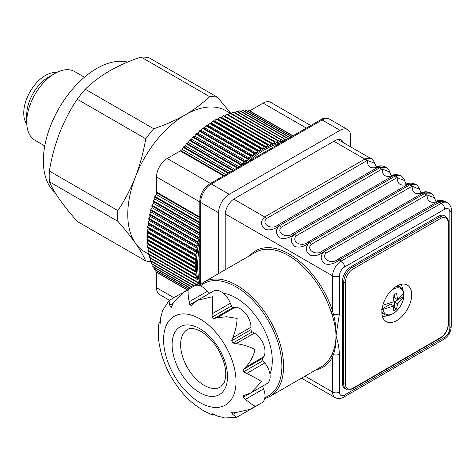<?xml version="1.0" encoding="UTF-8"?>
<svg xmlns="http://www.w3.org/2000/svg" width="475" height="475" viewBox="0 0 475 475"><rect width="100%" height="100%" fill="white"/><g stroke="black" fill="none" stroke-linecap="round" stroke-linejoin="round"><path stroke-width="0.71" d="M55.035 192.523A75.359 43.51 -60 0 1 48.622 131.13A75.359 43.51 -60 0 1 96.645 68.531A75.359 43.51 -60 0 1 127.597 62.106M230.678 113.169L217.532 97.298A90.434 52.208 120 0 0 209.499 96.579C202.694 103.271 194.637 109.345 185.315 114.802A81.391 46.989 120 0 0 135.476 176.807A81.391 46.989 120 0 0 135.476 243.259A81.391 46.989 120 0 0 144.626 251.744L148.58 254.024M241.751 154.975A81.391 46.989 120 0 0 241.175 155.378M231.07 163.679A81.391 46.989 120 0 0 230.547 164.172M224.467 170.359A81.391 46.989 120 0 0 223.974 170.899M197.19 215.519A81.391 46.989 120 0 0 196.977 216.107M194.317 224.432A81.391 46.989 120 0 0 194.121 225.132M192.161 233.504A81.391 46.989 120 0 0 192.031 234.205M190.837 242.571A81.391 46.989 120 0 0 190.772 243.265M190.439 251.584A81.391 46.989 120 0 0 190.451 252.273M191.971 265.026A81.391 46.989 120 0 0 192.138 265.721M193.248 269.562A81.391 46.989 120 0 0 193.491 270.269M229.965 113.056L226.011 110.77A81.391 46.989 120 0 0 185.315 114.802C175.774 120.222 165.252 124.877 153.752 128.761A90.434 52.208 120 0 0 145.724 138.753C143.527 151.958 140.113 164.641 135.476 176.807C130.69 188.919 124.812 200.183 117.847 210.591A90.434 52.208 120 0 0 117.847 221.303C124.83 229.205 130.708 236.526 135.476 243.259C140.125 249.927 143.539 255.823 145.724 260.953A90.434 52.208 120 0 0 151.751 261.66M242.464 156.121A81.391 46.989 120 0 0 242.529 155.426M191.556 243.717A81.391 46.989 120 0 0 192.126 243.313M198.2 244.085L150.029 216.273L148.847 218.328L197.018 246.139L198.2 244.085L197.76 242.476A96.461 55.694 -60 0 1 197.903 241.805L199.144 239.786L198.782 238.106A81.391 46.989 120 0 0 198.787 238.088L150.611 210.294A96.461 55.694 -60 0 1 150.783 209.618L198.96 237.429L199.779 236.17M261.873 144.928A81.391 46.989 120 0 0 261.191 145.13M249.387 150.189A81.391 46.989 120 0 0 248.781 150.528M217.532 97.298L149.031 57.748A90.434 52.208 120 0 0 141.004 57.03C129.408 60.96 118.887 65.615 109.434 70.995C100.053 76.499 91.99 82.573 85.257 89.217A90.434 52.208 120 0 0 77.223 99.21C70.247 109.648 64.368 120.911 59.595 132.994C54.952 145.196 51.538 157.878 49.353 171.047A90.434 52.208 120 0 0 49.353 181.753C51.543 186.895 54.958 192.797 59.595 199.447C64.386 206.203 70.264 213.518 77.223 221.409L145.724 260.953M209.499 96.579L141.004 57.03M85.257 89.217L153.752 128.761M145.724 138.753L77.223 99.21M49.353 171.047L117.847 210.591M117.847 221.303L49.353 181.753M84.437 77.217L74.611 71.541A39.663 22.901 120 0 0 54.779 73.506L54.779 73.506A39.663 22.901 120 0 0 26.737 122.081A39.663 22.901 120 0 0 34.948 140.238L44.775 145.914M26.737 122.081L26.737 114.802A30.744 17.753 -60 0 1 48.474 77.146L54.779 73.506M26.79 124.129A30.744 17.753 -60 0 1 23.75 113.08A30.744 17.753 -60 0 1 34.734 84.924A30.744 17.753 -60 0 1 56.584 72.532M199.779 201.911L156.542 176.949A15.069 8.704 -60 0 1 159.665 166.446A15.069 8.704 -60 0 1 167.2 158.49L210.437 183.451M252.13 122.782A88.32 50.991 120 0 0 251.542 122.782M231.456 127.365A88.32 50.991 120 0 0 230.868 127.627M220.263 133.374A88.32 50.991 120 0 0 219.705 133.736M213.109 138.439A88.32 50.991 120 0 0 212.568 138.86M202.89 147.41A88.32 50.991 120 0 0 202.386 147.915M196.478 154.203A88.32 50.991 120 0 0 195.997 154.749M260.65 127.71A88.32 50.991 120 0 0 260.068 127.704M239.982 132.287A88.32 50.991 120 0 0 239.394 132.549M228.79 138.296A88.32 50.991 120 0 0 228.232 138.658M221.635 143.361A88.32 50.991 120 0 0 221.095 143.782M211.417 152.333A88.32 50.991 120 0 0 210.912 152.837M205.004 159.125A88.32 50.991 120 0 0 204.523 159.671M246.703 119.653L246.703 119.985M244.958 135.161A82.597 47.684 120 0 0 244.292 135.375M232.75 140.582A82.597 47.684 120 0 0 232.15 140.927M225.203 145.421A82.597 47.684 120 0 0 224.639 145.831M214.617 154.185A82.597 47.684 120 0 0 214.094 154.678M208.05 160.882A82.597 47.684 120 0 0 207.563 161.423M180.785 206.049A82.597 47.684 120 0 0 180.571 206.637M177.882 214.943A82.597 47.684 120 0 0 177.686 215.644M175.685 223.992A82.597 47.684 120 0 0 175.548 224.693M174.301 233.023A82.597 47.684 120 0 0 174.23 233.718M173.808 241.983A82.597 47.684 120 0 0 173.808 242.666M175.073 255.271A82.597 47.684 120 0 0 175.216 255.954M176.183 259.706A82.597 47.684 120 0 0 176.391 260.395M177.804 204.327A88.32 50.991 120 0 0 177.585 204.909M174.782 213.156A88.32 50.991 120 0 0 174.574 213.845M172.401 222.098A88.32 50.991 120 0 0 172.247 222.787M170.757 230.975A88.32 50.991 120 0 0 170.662 231.658M169.884 239.715A88.32 50.991 120 0 0 169.854 240.38M170.175 252.445A88.32 50.991 120 0 0 170.246 253.08M170.739 256.565A88.32 50.991 120 0 0 170.852 257.201M176.314 272.769A88.32 50.991 120 0 0 176.611 273.273M169.278 199.405A88.32 50.991 120 0 0 169.058 199.987M166.256 208.234A88.32 50.991 120 0 0 166.048 208.923M163.875 217.176A88.32 50.991 120 0 0 163.721 217.865M162.23 226.053A88.32 50.991 120 0 0 162.135 226.735M161.357 234.792A88.32 50.991 120 0 0 161.328 235.458M161.648 247.523A88.32 50.991 120 0 0 161.72 248.158M162.218 251.643A88.32 50.991 120 0 0 162.325 252.278M167.788 267.847A88.32 50.991 120 0 0 168.085 268.351M187.251 290.011L156.15 272.056A96.461 55.694 -60 0 1 155.889 271.676L187.447 289.898M155.919 270.346L155.889 271.676M188.617 289.222L154.506 269.533A96.461 55.694 -60 0 1 154.268 269.123L188.842 289.091M154.363 267.609L154.268 269.123M190.208 288.301L153.015 266.825A96.461 55.694 -60 0 1 152.796 266.398L190.475 288.147M152.974 264.7L152.796 266.398M192.031 287.25L151.679 263.952A96.461 55.694 -60 0 1 151.489 263.494L192.333 287.072M151.757 261.63L151.489 263.494M194.079 286.069L150.504 260.912A96.461 55.694 -60 0 1 150.338 260.425L194.417 285.873M197.22 285.172L149.494 257.711A96.461 55.694 -60 0 1 149.358 257.207L197.529 285.018L197.986 282.892L149.815 255.081L149.358 257.207M150.706 258.406L150.338 260.425M197.066 285.172L149.494 257.711M197.986 282.892L148.651 254.362A96.461 55.694 -60 0 1 148.538 253.834L196.709 281.645L197.25 279.502L149.079 251.691L148.538 253.834M149.815 255.081L148.651 254.362M196.822 282.174A96.461 55.694 -60 0 1 196.709 281.645M197.25 279.502L147.974 250.871A96.461 55.694 -60 0 1 147.885 250.319L196.056 278.136L196.68 275.981L148.503 248.17L147.885 250.319M149.079 251.691L147.974 250.871M196.145 278.683A96.461 55.694 -60 0 1 196.056 278.136M196.68 275.981L147.47 247.249A96.461 55.694 -60 0 1 147.404 246.679L195.575 274.491L196.276 272.329L148.105 244.518L147.404 246.679M148.503 248.17L147.47 247.249M195.641 275.061A96.461 55.694 -60 0 1 195.575 274.491M196.276 272.329L195.302 271.314L147.131 243.503A96.461 55.694 -60 0 1 147.096 242.915L195.267 270.726L196.038 268.565L147.868 240.754L147.096 242.915M148.105 244.518L147.131 243.503M196.038 268.565L195.142 267.455L146.971 239.643A96.461 55.694 -60 0 1 146.959 239.038L195.13 266.849L195.979 264.694L147.802 236.882L146.959 239.038M147.868 240.754L146.971 239.643M195.979 264.694L195.148 263.494L146.977 235.683A96.461 55.694 -60 0 1 146.995 235.06L195.166 262.871L196.086 260.728L147.909 232.916L146.995 235.06M147.802 236.882L146.977 235.683M195.148 263.494A96.461 55.694 -60 0 1 195.166 262.871M196.086 260.728L195.332 259.433L147.155 231.622A96.461 55.694 -60 0 1 147.202 230.993L195.373 258.804L196.359 256.672L148.188 228.861L147.202 230.993M147.909 232.916L147.155 231.622M195.332 259.433A96.461 55.694 -60 0 1 195.373 258.804M196.359 256.672L195.682 255.295L147.511 227.483A96.461 55.694 -60 0 1 147.577 226.836L195.753 254.648L196.804 252.54L148.633 224.728L147.577 226.836M148.188 228.861L147.511 227.483M196.804 252.54L196.205 251.079L148.034 223.268A96.461 55.694 -60 0 1 148.129 222.615L196.3 250.426L197.416 248.342L149.245 220.531L148.129 222.615M148.633 224.728L148.034 223.268M196.205 251.079A96.461 55.694 -60 0 1 196.3 250.426M197.416 248.342L196.899 246.804L148.722 218.993A96.461 55.694 -60 0 1 148.847 218.328M149.245 220.531L148.722 218.993M197.76 242.476L149.583 214.664A96.461 55.694 -60 0 1 149.732 213.993L197.903 241.805M150.029 216.273L149.583 214.664M199.144 239.786L150.973 211.975L149.732 213.993M150.973 211.975L150.611 210.294M199.779 235.184L152.077 207.64L150.783 209.618M199.779 233.593L151.804 205.895A96.461 55.694 -60 0 1 152 205.212L199.779 232.803M152.077 207.64L151.804 205.895M199.779 230.096L153.342 203.288L152 205.212M199.779 228.398L153.152 201.477A96.461 55.694 -60 0 1 153.372 200.794L199.779 227.59M153.342 203.288L153.152 201.477M199.779 224.907L154.767 198.918L153.372 200.794M199.779 223.102L154.654 197.048A96.461 55.694 -60 0 1 154.903 196.371L199.779 222.282M154.767 198.918L154.654 197.048M199.779 219.628L156.34 194.548L154.903 196.371M199.779 217.722L156.317 192.63A96.461 55.694 -60 0 1 156.542 192.054L156.542 176.949M156.34 194.548L156.317 192.63M199.209 285.457A94.65 54.649 -60 0 1 199.779 238.735M198.782 238.106A96.461 55.694 -60 0 1 198.96 237.429M196.899 246.804A96.461 55.694 -60 0 1 197.018 246.139M195.682 255.295A96.461 55.694 -60 0 1 195.753 254.648M195.142 267.455A96.461 55.694 -60 0 1 195.13 266.849M195.302 271.314A96.461 55.694 -60 0 1 195.267 270.726M230.351 171.956L185.339 145.968L183.665 146.805L228.79 172.858M232.673 170.614L186.265 143.818A96.461 55.694 -60 0 1 186.746 143.29L233.379 170.21M185.339 145.968L186.265 143.818M234.846 169.361L188.409 142.548L186.746 143.29M237.191 168.007L189.406 140.422A96.461 55.694 -60 0 1 189.899 139.911L237.88 167.61M188.409 142.548L189.406 140.422M239.252 166.82L191.55 139.276L189.899 139.911M240.107 166.327L240.783 164.979L192.612 137.168A96.461 55.694 -60 0 1 193.111 136.681L241.282 164.493L242.921 163.964L194.75 136.153L193.111 136.681M191.55 139.276L192.612 137.168M240.783 164.979A96.461 55.694 -60 0 1 241.282 164.493M242.921 163.964L244.049 161.88L195.878 134.069A96.461 55.694 -60 0 1 196.383 133.606L244.554 161.417L246.169 160.995L197.998 133.184L196.383 133.606M194.75 136.153L195.878 134.069M244.049 161.88A96.461 55.694 -60 0 1 244.554 161.417M246.169 160.995L247.362 158.947L199.185 131.136A96.461 55.694 -60 0 1 199.702 130.696L247.873 158.507L249.464 158.193L201.293 130.382L199.702 130.696M197.998 133.184L199.185 131.136M249.464 158.193L250.711 156.18L202.54 128.369A96.461 55.694 -60 0 1 203.057 127.959L251.233 155.77L252.795 155.562L204.624 127.751L203.057 127.959M201.293 130.382L202.54 128.369M250.711 156.18A96.461 55.694 -60 0 1 251.233 155.77M252.795 155.562L254.095 153.591L205.924 125.78A96.461 55.694 -60 0 1 206.447 125.4L254.618 153.211L256.15 153.11L207.979 125.299L206.447 125.4M204.624 127.751L205.924 125.78M256.15 153.11L257.503 151.192L209.333 123.375A96.461 55.694 -60 0 1 209.855 123.025L258.032 150.836L259.522 150.842L211.351 123.031L209.855 123.025M207.979 125.299L209.333 123.375M257.503 151.192A96.461 55.694 -60 0 1 258.032 150.836M259.522 150.842L260.923 148.978L212.752 121.161A96.461 55.694 -60 0 1 213.281 120.84L261.452 148.651L262.907 148.764L214.736 120.953L213.281 120.84M211.351 123.031L212.752 121.161M260.923 148.978A96.461 55.694 -60 0 1 261.452 148.651M262.907 148.764L264.355 146.953L216.178 119.142A96.461 55.694 -60 0 1 216.707 118.851L264.878 146.662L266.291 146.888L218.12 119.077L216.707 118.851M214.736 120.953L216.178 119.142M266.291 146.888L267.775 145.136L219.604 117.325A96.461 55.694 -60 0 1 220.133 117.064L268.304 144.875L269.669 145.208L221.498 117.396L220.133 117.064M218.12 119.077L219.604 117.325M267.775 145.136A96.461 55.694 -60 0 1 268.304 144.875M269.669 145.208L271.189 143.521L223.018 115.71A96.461 55.694 -60 0 1 223.547 115.478L273.03 143.729L223.547 115.478M221.498 117.396L223.018 115.71M271.189 143.521A96.461 55.694 -60 0 1 271.718 143.296M273.03 143.729L274.586 142.12L226.415 114.309A96.461 55.694 -60 0 1 226.937 114.107L276.367 142.464L226.937 114.107M224.859 115.918L226.415 114.309M274.586 142.12A96.461 55.694 -60 0 1 275.108 141.918M276.367 142.464L277.952 140.927L229.781 113.115A96.461 55.694 -60 0 1 230.298 112.949L279.674 141.413L230.298 112.949M228.196 114.653L229.781 113.115M277.952 140.927A96.461 55.694 -60 0 1 278.469 140.76M279.674 141.413L281.283 139.947L233.106 112.136A96.461 55.694 -60 0 1 233.617 112.005L282.934 140.57L284.567 139.193L236.396 111.382A96.461 55.694 -60 0 1 236.894 111.281L285.998 139.828M231.497 113.596L233.106 112.136M281.681 139.846L233.617 112.005M234.828 112.706L236.396 111.382M284.567 139.193A96.461 55.694 -60 0 1 285.065 139.092M287.126 139.181L287.797 138.653L239.626 110.841A96.461 55.694 -60 0 1 240.112 110.776L288.218 138.552M238.141 112.005L239.626 110.841M241.08 111.684L240.112 110.776M289.774 137.649L242.79 110.527A96.461 55.694 -60 0 1 243.271 110.497L290.041 137.495M241.413 111.524L242.79 110.527M243.853 111.138L243.271 110.497M291.407 136.705L245.89 110.432A96.461 55.694 -60 0 1 246.359 110.432L291.638 136.574M244.625 111.275L245.89 110.432M246.727 110.913L246.359 110.432M292.808 135.898L248.912 110.556A96.461 55.694 -60 0 1 249.369 110.598L292.998 135.785M247.772 111.251L248.912 110.556M228.077 173.268L183.196 147.357A96.461 55.694 -60 0 1 183.665 146.805M225.779 174.598L182.341 149.512L183.196 147.357M182.341 149.512L180.666 150.45L224.135 175.548M223.517 175.898L180.28 150.937A96.461 55.694 -60 0 1 180.666 150.45M242.333 165.039A94.65 54.649 -60 0 1 284.329 140.79M287.797 138.653A96.461 55.694 -60 0 1 288.105 138.611M281.283 139.947A96.461 55.694 -60 0 1 281.788 139.816M264.355 146.953A96.461 55.694 -60 0 1 264.878 146.662M254.095 153.591A96.461 55.694 -60 0 1 254.618 153.211M247.362 158.947A96.461 55.694 -60 0 1 247.873 158.507M244.851 164.605A94.65 54.649 -60 0 1 284.371 141.787M180.28 150.937L167.2 158.49M199.779 217.016L156.542 192.054M200.094 284.846A94.65 54.649 -60 0 1 200.664 241.134M156.542 272.282L156.542 287.707L173.892 297.724M169.48 300.271L159.665 294.607A15.069 8.704 -60 0 1 156.542 287.707M306.357 128.078L263.12 103.111A15.069 8.704 -60 0 1 270.655 102.362L310.769 125.525M263.12 103.111L249.761 110.823M190.511 151.578A82.597 47.684 -60 0 1 190.998 151.038M197.042 144.833A82.597 47.684 -60 0 1 197.564 144.335M207.587 135.987A82.597 47.684 -60 0 1 208.151 135.577M215.098 131.082A82.597 47.684 -60 0 1 215.697 130.738M227.24 125.531A82.597 47.684 -60 0 1 227.905 125.311M159.339 250.551A82.597 47.684 -60 0 1 159.131 249.862M158.163 246.109A82.597 47.684 -60 0 1 158.021 245.427M156.756 232.821A82.597 47.684 -60 0 1 156.756 232.138M157.178 223.873A82.597 47.684 -60 0 1 157.249 223.179M158.496 214.848A82.597 47.684 -60 0 1 158.632 214.148M160.633 205.8A82.597 47.684 -60 0 1 160.829 205.099M163.525 196.787A82.597 47.684 -60 0 1 163.732 196.205M396.762 320.56A21.102 12.184 120 0 0 410.548 301.969A21.102 12.184 120 0 0 407.312 285.059A21.102 12.184 120 0 0 396.762 286.104A21.102 12.184 120 0 0 382.981 304.701A21.102 12.184 120 0 0 386.211 321.605A21.102 12.184 120 0 0 396.762 320.56M249.993 255.485A67.218 38.807 60 0 1 289.334 254.107A67.218 38.807 60 0 1 332.607 311.256A1.205 0.344 -17.8 0 0 330.974 311.707A66.013 38.113 -120 0 0 288.485 255.586A66.013 38.113 -120 0 0 255.473 252.314L203.894 282.097A66.013 38.113 60 0 1 236.9 285.368A66.013 38.113 60 0 1 280.024 343.538A66.013 38.113 60 0 1 269.907 396.441L321.492 366.658A66.013 38.113 -120 0 0 330.974 356.333L331.978 354.344C334.525 349.018 335.872 342.885 336.015 335.944C335.872 329.133 334.525 322.026 331.978 314.622L330.974 311.707M269.942 374.128A51.247 29.587 -120 0 0 236.045 297.92A51.247 29.587 -120 0 0 223.232 293.223M181.26 293.58A15.069 8.704 -120 0 0 180.363 293.983L169.005 300.58L169.753 305.211L170.703 307.093L171.368 307.319L173.138 303.258L183.196 292.351L188.088 290.118L188.159 294.583L189.121 301.827L189.792 304.766L191.205 305.496L197.458 300.331L212.604 296.685C212.836 300.877 212.705 306.559 212.206 313.726L212.105 317.11L213.851 318.66L216.832 317.828L226.527 316.736L237.114 318.422C236.853 324.508 235.422 330.938 232.821 337.713L231.663 340.812L232.94 343.027L236.206 343.579C243.331 344.696 249.612 346.673 255.057 349.505C253.424 356.398 250.218 362.354 245.433 367.365L243.224 369.532L243.693 371.818L246.673 373.421C253.092 376.556 258.079 379.282 261.624 381.597L250.901 392.89L243.301 395.728L243.224 397.314L245.433 399.362C250.194 403.233 253.401 405.484 255.057 406.113L250.681 409.236L236.206 412.49L231.8 411.991L231.663 412.686L232.821 414.449L236.461 417.406L224.794 417.97L216.832 415.874L213.002 413.826L212.105 413.808L212.479 415.049L213.857 414.277M236.461 417.406L247.849 410.869A15.069 8.704 -120 0 0 248.651 410.293M250.901 392.89L267.027 383.58A15.069 8.704 -120 0 0 264.824 362.942L262.996 360.673A1.811 1.045 60 0 1 262.533 358.387L263.583 356.885A15.069 8.704 -120 0 0 254.357 333.1L252.249 331.883A1.811 1.045 60 0 1 250.966 329.668L250.966 327.233A15.069 8.704 -120 0 0 240.308 308.774A15.069 8.704 -120 0 0 234.982 307.349L233.16 307.509A1.811 1.045 60 0 1 231.408 305.959L230.357 303.246A15.069 8.704 -120 0 0 221.124 291.763A15.069 8.704 -120 0 0 213.59 291.021L197.458 300.331M209.095 293.615L207.272 291.347A15.069 8.704 -120 0 0 201.946 286.627A15.069 8.704 -120 0 0 194.406 285.879L183.196 292.351M212.479 415.043L203.555 410.804L193.747 403.976L189.121 399.879M277.709 225.102L379.685 166.232C380.107 165.597 381.965 165.799 385.249 166.838L380.796 167.075A4.821 3.675 -125.3 0 0 378.539 166.862C371.076 169.278 367.353 167.135 367.377 160.419L266.428 218.589C260.929 224.117 271.819 230.411 277.709 225.102A4.821 2.785 60 0 1 279.514 225.548C274.609 229.395 269.818 230.66 265.145 229.354C260.514 225.281 260.342 221.148 264.623 216.95L364.806 159.113L366.065 158.573L371.308 158.787C371.236 158.056 375.173 162.551 374.615 163.311L367.377 160.419A4.821 2.452 -103.1 0 0 366.065 158.573M379.685 166.232L379.685 166.232C374.175 166.024 377.619 169.064 374.615 163.305M380.796 167.075L379.727 167.728L380.986 167.188L386.228 167.402C386.157 166.672 390.088 171.166 389.536 171.92L382.298 169.035L381.532 169.367L281.348 227.204C275.85 232.732 286.74 239.026 292.63 233.718A4.821 2.785 60 0 1 294.435 234.163C289.53 238.005 284.739 239.275 280.066 237.963C275.435 233.896 275.262 229.763 279.543 225.566L379.727 167.728A4.821 2.785 -120 0 1 381.532 169.367M292.63 233.718L394.606 174.848C395.028 174.212 396.886 174.414 400.17 175.453L395.717 175.691A4.821 3.675 -125.3 0 0 393.46 175.477C385.997 177.893 382.274 175.744 382.298 169.035A4.821 2.452 -103.1 0 0 380.986 167.188M394.606 174.848L394.606 174.848C389.096 174.64 392.54 177.68 389.536 171.92M395.717 175.691L394.648 176.344L395.907 175.803L401.149 176.017C401.078 175.287 405.009 179.776 404.457 180.536L397.219 177.65L396.453 177.982L296.269 235.82C290.771 241.348 301.661 247.635 307.551 242.333A4.821 2.785 60 0 1 309.356 242.778C304.451 246.62 299.66 247.891 294.987 246.578C290.356 242.511 290.183 238.373 294.464 234.181L394.648 176.344A4.821 2.785 -120 0 1 396.453 177.982M307.551 242.333L409.527 183.463C409.949 182.828 411.801 183.029 415.091 184.068L410.637 184.306A4.821 3.675 -125.3 0 0 408.381 184.092C400.918 186.509 397.195 184.359 397.219 177.65A4.821 2.452 -103.1 0 0 395.907 175.803M409.527 183.463L409.527 183.463C404.011 183.255 407.461 186.295 404.457 180.536M410.637 184.306L409.569 184.959L410.827 184.413L416.07 184.632C415.999 183.902 419.93 188.391 419.378 189.151L412.14 186.265L411.374 186.598L311.19 244.435C305.692 249.957 316.576 256.251 322.472 250.948A4.821 2.785 60 0 1 324.277 251.394C319.372 255.235 314.581 256.506 309.908 255.194C305.277 251.121 305.104 246.988 309.385 242.796L409.569 184.959A4.821 2.785 -120 0 1 411.374 186.598M322.472 250.948L424.442 192.078C424.87 191.443 426.722 191.645 430.012 192.684L425.558 192.921A4.821 3.675 -125.3 0 0 423.302 192.708C415.839 195.124 412.116 192.975 412.14 186.265A4.821 2.452 -103.1 0 0 410.827 184.413M424.442 192.078L424.448 192.078C418.932 191.87 422.382 194.91 419.378 189.145M425.558 192.921L424.49 193.568L425.748 193.028L430.991 193.248C430.92 192.518 434.851 197.006 434.298 197.766L427.061 194.881L426.295 195.207L326.111 253.05C320.613 258.572 331.497 264.866 337.392 259.558A4.821 2.785 60 0 1 339.197 260.003C334.287 263.851 329.502 265.115 324.829 263.809C320.197 259.736 320.025 255.603 324.306 251.412L424.49 193.568A4.821 2.785 -120 0 1 426.295 195.207M337.392 259.558L439.369 200.688C439.791 200.058 441.643 200.26 444.933 201.299L440.479 201.537A4.821 3.675 -125.3 0 0 438.223 201.323C430.76 203.739 427.037 201.59 427.061 194.881A4.821 2.452 -103.1 0 0 425.748 193.028M440.479 201.537L339.197 260.003L341.133 261.119A4.821 2.785 60 0 1 344.541 267.027A7.232 4.174 120 0 0 339.423 275.892L339.423 313.749L336.015 335.944C336.253 342.683 335.386 348.893 333.42 354.576A1.205 0.843 26.4 0 0 331.978 354.344M225.215 213.887L332.607 275.892L332.607 311.256L333.42 314.129A4.821 2.785 -0 0 0 339.423 313.749M331.978 314.622A1.205 0.445 -19.9 0 1 333.42 314.129C335.386 321.617 336.253 328.89 336.015 335.944C337.903 341.454 339.043 347.54 339.423 354.202A4.821 2.785 180 0 1 333.42 354.576L332.607 356.695A1.205 0.92 27 0 0 330.974 356.333M250.681 409.236L261.891 402.758A15.069 8.704 -120 0 0 263.583 388.883L262.533 386.175M189.276 400.051C182.81 393.923 177.157 386.852 172.318 378.836L170.341 375.41C165.817 367.217 162.521 358.785 160.449 350.122M160.52 350.336L159.339 344.648C158.027 336.959 157.932 329.585 159.066 322.525L160.081 323.463M160.206 323.327L160.419 321.723L159.066 322.525M160.419 321.723L160.52 318.339L162.693 310.401L169.005 300.58M301.518 378.189L335.101 397.581A12.059 6.959 -60 0 1 332.607 392.059L332.607 356.695A67.218 38.807 60 0 1 316.006 369.823M445.633 216.469L444.357 215.733A12.059 6.959 120 0 0 438.33 216.327L350.936 266.784A12.059 6.959 120 0 0 342.41 281.55L342.41 382.957A12.059 6.959 120 0 0 344.909 388.473L346.186 389.215A12.059 6.959 -60 0 1 343.686 383.693L343.686 282.287A12.059 6.959 -60 0 1 352.213 267.52L439.607 217.069A12.059 6.959 -60 0 1 445.633 216.469C447.462 217.538 448.412 219.545 448.483 222.484A1.205 0.695 180 0 1 448.133 222.971A10.854 6.264 120 0 0 440.462 218.542A1.205 0.695 -120 0 0 439.607 217.069L438.33 216.327M403.608 293.354A15.764 9.102 -60 0 1 403.649 294.435A15.764 9.102 -60 0 1 403.501 296.614L403.732 297.213C402.616 307.937 390.628 318.808 384.257 314.391A15.823 9.138 -60 0 1 381.847 311.624M381.502 309.314L382.951 309.403L393.953 305.894L392.962 311.107L396.589 309.017L397.575 303.804L403.655 297.451A14.862 8.58 120 0 1 393.3 313.47A14.862 8.58 120 0 1 382.951 309.403M382.393 316.261A18.84 10.877 120 0 0 388.063 315.281M402.758 289.821A18.84 10.877 120 0 0 400.775 284.424M382.043 308.999L390.688 304.012L393.953 305.894M393.698 308.055L394.309 307.699L396.589 309.017M394.309 307.699L394.309 301.916L397.575 303.804M394.309 301.916L403.501 296.614M394.309 294.66L394.309 297.736L397.575 299.618L396.589 293.265L392.962 295.355L393.953 301.708L382.82 305.241M403.501 292.428L403.655 293.265L397.575 299.618M225.18 269.806L225.18 214.854A13.264 7.659 -60 0 1 234.555 198.609L334.738 140.766A13.264 7.659 -60 0 1 341.371 140.113A13.264 7.659 -60 0 1 343.526 142.749M218.571 273.624L218.571 212.758A15.069 8.704 -60 0 1 229.229 194.299L340.064 130.31A15.069 8.704 -60 0 1 347.599 129.562A15.069 8.704 -60 0 1 350.722 136.462L350.722 146.906M264.908 397.527A64.808 37.418 -120 0 0 279.241 347.023A64.808 37.418 -120 0 0 236.045 286.841A64.808 37.418 -120 0 0 200.45 285.885M199.815 318.838A51.247 29.587 60 0 1 236.045 381.597A51.247 29.587 60 0 1 199.815 402.521A51.247 29.587 60 0 1 163.578 339.762A51.247 29.587 60 0 1 199.815 318.838M199.815 328.682A39.188 22.628 60 0 1 227.519 376.675A39.188 22.628 60 0 1 199.815 392.677A39.188 22.628 60 0 1 172.104 344.684A39.188 22.628 60 0 1 199.815 328.682M204.078 385.29A33.161 19.143 -120 0 0 220.655 386.935L224.289 382.517L225.554 377.613C226.112 373.237 225.548 368.149 223.862 362.354C219.118 348.317 211.518 338.016 201.062 331.443C191.015 326.414 188.355 329.175 187.494 329.502A33.161 19.143 -120 0 0 182.412 356.072A33.161 19.143 -120 0 0 204.078 385.29M216.832 317.828L234.982 307.349M377.892 167.265A4.821 2.785 60 0 1 379.697 167.711L279.543 225.566A4.821 2.785 -120 0 1 281.348 227.204M392.813 175.881A4.821 2.785 60 0 1 394.618 176.326L294.464 234.181A4.821 2.785 -120 0 1 296.269 235.82M407.734 184.496A4.821 2.785 60 0 1 409.539 184.941L309.385 242.796A4.821 2.785 -120 0 1 311.19 244.435M422.655 193.105A4.821 2.785 60 0 1 424.46 193.551L324.306 251.412A4.821 2.785 -120 0 1 326.111 253.05M266.428 218.589A4.821 2.785 -120 0 0 264.623 216.95L233.742 199.12M366.611 160.752A4.821 2.785 -120 0 0 364.806 159.113L333.883 141.259M437.57 201.721A4.821 2.785 60 0 1 439.375 202.166L441.311 203.282A4.821 2.785 60 0 1 444.725 209.19L344.541 267.027M243.224 397.314L250.456 393.14M245.433 399.362L263.583 388.883M231.663 412.686L232.94 411.944M232.821 414.449L236.206 412.49M212.206 414.633L213.334 413.986M159.285 322.964L160.408 322.317M169.753 305.211L173.138 303.258M170.703 307.093L171.98 306.357M189.121 301.827L207.272 291.347M189.792 304.766L197.006 300.598M212.206 313.726L230.357 303.246M212.105 317.11L231.408 305.959M213.851 318.66L233.16 307.509M232.821 337.713L250.966 327.233M231.663 340.812L250.966 329.668M232.94 343.027L252.249 331.883M236.206 343.579L254.357 333.1M245.433 367.365L263.583 356.885M243.224 369.532L262.533 358.387M243.693 371.818L262.996 360.673M246.673 373.421L264.824 362.942M339.423 354.202L339.423 392.059A7.232 4.174 120 0 0 344.541 395.016L444.725 337.179A7.232 4.174 120 0 0 449.837 328.314L449.837 212.147A4.821 2.785 0 0 0 451.25 210.176C451.79 207.884 450.49 205.39 447.337 202.688A12.059 6.959 -60 0 0 441.311 203.282L341.133 261.119A12.059 6.959 -60 0 0 332.607 275.892A4.821 2.785 -0 0 0 339.423 275.892M449.837 212.147A7.232 4.174 120 0 0 444.725 209.19M305.045 376.152L332.607 392.059A4.821 2.785 180 0 0 339.423 392.059M344.541 395.016A4.821 2.785 60 0 1 343.544 397.225C340.646 398.875 337.832 398.994 335.101 397.581M444.725 337.179A4.821 2.785 60 0 1 443.721 339.382L343.544 397.225M449.837 328.314A4.821 2.785 -0 0 0 451.25 326.349C450.9 331.936 448.388 336.282 443.721 339.382M448.483 222.484L448.483 323.885A1.205 0.695 180 0 1 448.133 324.378L448.133 222.971M448.483 323.885C448.014 329.983 445.259 334.762 440.206 338.218A1.205 0.695 -120 0 0 440.462 337.666A10.854 6.264 120 0 0 448.133 324.378M440.206 338.218L352.818 388.675A1.205 0.695 -120 0 0 353.067 388.122L440.462 337.666M440.462 218.542L353.067 268.998A10.854 6.264 120 0 0 345.396 282.287L345.396 383.693A1.205 0.695 180 0 1 343.686 383.693L342.41 382.957M345.396 383.693A10.854 6.264 120 0 0 353.067 388.122M353.067 268.998A1.205 0.695 -120 0 0 352.213 267.52L350.936 266.784M345.396 282.287A1.205 0.695 180 0 1 343.686 282.287L342.41 281.55M396.483 286.271A15.823 9.138 -60 0 1 400.087 286.977L397.7 285.6M403.655 293.265A14.862 8.58 120 0 0 390.759 291.027M383.105 304.285A14.862 8.58 120 0 0 382.951 305.217M218.571 212.758L200.664 202.421L200.664 284.353M329.697 119.225A15.069 8.704 120 0 0 322.163 119.973L211.322 183.962A15.069 8.704 120 0 0 200.664 202.421A3.016 1.74 180 0 1 199.779 201.192C200.319 193.776 203.662 187.987 209.813 183.813L320.655 119.819C322.935 118.02 325.945 117.818 329.697 119.225L347.599 129.562M340.064 130.31L322.163 119.973A3.016 1.74 -120 0 0 320.655 119.819M229.229 194.299L211.322 183.962A3.016 1.74 -120 0 0 209.813 183.813M269.907 396.441L264.7 398.644M338.004 139.561L371.308 158.787M385.249 166.838L386.228 167.402M400.17 175.453L401.149 176.017M415.091 184.068L416.07 184.632M430.012 192.684L430.991 193.248M439.369 200.693C433.853 200.486 437.303 203.52 434.298 197.76M203.894 282.097L199.375 285.505M306.636 381.146L314.978 385.961M321.557 389.761L329.899 394.577M451.25 210.176L451.25 326.349M346.186 389.215C346.827 390.266 349.036 390.088 352.818 388.675M444.933 201.299L447.337 202.688M381.87 313.007L384.257 314.391M403.732 292.855C403.263 290.1 402.052 288.147 400.087 286.977M199.779 285.125L199.779 201.192"/></g></svg>
